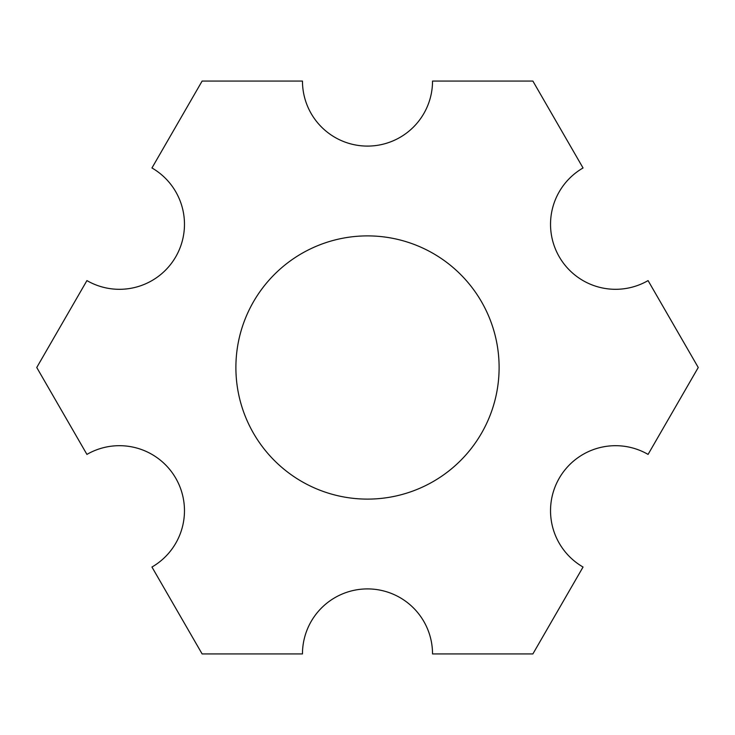 <?xml version="1.0" encoding="UTF-8"?>
<svg xmlns="http://www.w3.org/2000/svg" width="735" height="735" viewBox="0 0 735 735"><rect width="100%" height="100%" fill="white"/><g stroke="black" fill="none" stroke-linecap="round" stroke-linejoin="round"><path stroke-width="1.1" d="M235.889 367.5A131.611 131.611 0 0 0 367.5 499.111A131.611 131.611 0 0 0 499.111 367.5A131.611 131.611 0 0 0 367.5 235.889A131.611 131.611 0 0 0 235.889 367.5M583.048 167.966A65.029 65.029 0 0 0 550.533 224.285A65.029 65.029 0 0 0 648.077 280.595L698.25 367.5L648.077 454.405A65.029 65.029 0 0 0 550.533 510.715A65.029 65.029 0 0 0 583.048 567.034L532.875 653.939L432.529 653.939A65.029 65.029 0 0 0 367.5 588.91A65.029 65.029 0 0 0 302.471 653.939L202.125 653.939L151.952 567.034A65.029 65.029 0 0 0 175.757 478.2A65.029 65.029 0 0 0 86.923 454.405L36.75 367.5L86.923 280.595A65.029 65.029 0 0 0 175.757 256.8A65.029 65.029 0 0 0 151.952 167.966L202.125 81.061L302.471 81.061A65.029 65.029 0 0 0 367.5 146.09A65.029 65.029 0 0 0 432.529 81.061L532.875 81.061L583.048 167.966"/></g></svg>
